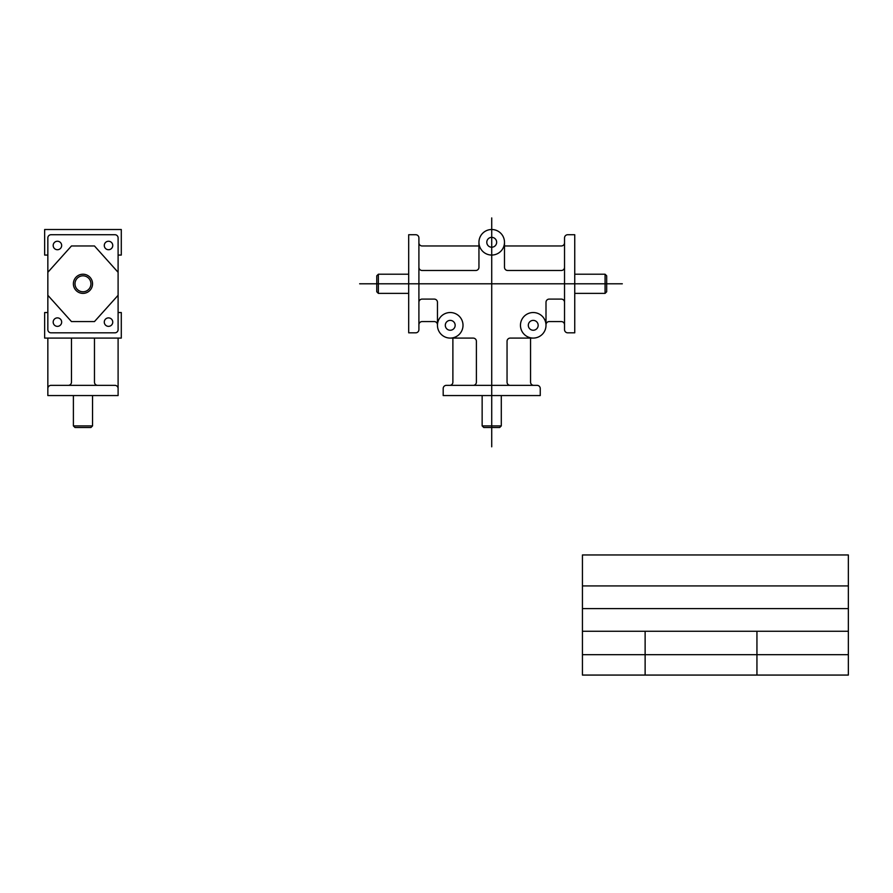 <?xml version="1.0" encoding="UTF-8"?>
<svg xmlns="http://www.w3.org/2000/svg" width="893" height="893" viewBox="0 0 893 893"><rect width="100%" height="100%" fill="white"/><g stroke="black" fill="none" stroke-linecap="round" stroke-linejoin="round"><path stroke-width="1.34" d="M482.142 395.566L482.142 425.894L483.749 427.501L499.689 427.501L501.297 425.894L501.297 395.566M452.885 338.09L452.885 382.159A3.192 3.192 0 0 1 449.692 385.352L446.377 385.352A3.192 3.192 0 0 0 443.185 388.544L443.185 395.566L540.254 395.566L540.254 388.544A3.192 3.192 0 0 0 537.061 385.352L533.746 385.352A3.192 3.192 0 0 1 530.554 382.159L530.554 338.09M533.233 338.09L510.238 338.09A3.192 3.192 0 0 0 507.045 341.282L507.045 382.159A3.192 3.192 0 0 0 510.238 385.352M450.228 338.09L473.201 338.09A3.192 3.192 0 0 1 476.393 341.282L476.393 382.159A3.192 3.192 0 0 1 473.201 385.352M504.489 242.282A12.77 12.77 0 0 0 485.334 231.22A12.77 12.77 0 0 0 485.334 253.344A12.77 12.77 0 0 0 504.489 242.282L504.489 267.297A3.192 3.192 0 0 0 507.682 270.49L561.329 270.49A3.192 3.192 0 0 0 564.532 267.297L564.532 329.629A3.192 3.192 0 0 0 567.725 332.821L574.746 332.821L574.746 234.725L567.725 234.725A3.192 3.192 0 0 0 564.532 237.918L564.532 267.297M463.009 325.309A12.77 12.77 0 0 0 443.843 314.247A12.77 12.77 0 0 0 443.843 336.371A12.77 12.77 0 0 0 463.009 325.309M546.003 325.309A12.77 12.77 0 0 0 526.848 314.247A12.77 12.77 0 0 0 526.848 336.371A12.77 12.77 0 0 0 546.003 325.309L546.003 302.292A3.192 3.192 0 0 1 549.195 299.099L561.329 299.099A3.192 3.192 0 0 1 564.532 302.292M408.693 274.218L378.364 274.218L376.757 275.825L376.757 291.777L378.364 293.384L408.693 293.384M574.746 274.218L605.074 274.218L606.682 275.825L606.682 291.777L605.074 293.384L574.746 293.384M418.906 267.297L418.906 237.918A3.192 3.192 0 0 0 415.714 234.725L408.693 234.725L408.693 332.821L415.714 332.821A3.192 3.192 0 0 0 418.906 329.629L418.906 267.297A3.192 3.192 0 0 0 422.099 270.49L475.757 270.49A3.192 3.192 0 0 0 478.949 267.297L478.949 242.282M418.906 242.773A3.192 3.192 0 0 0 422.099 245.966L478.949 245.966M504.489 245.966L561.329 245.966A3.192 3.192 0 0 0 564.532 242.773M418.906 302.292A3.192 3.192 0 0 1 422.099 299.099L434.266 299.099A3.192 3.192 0 0 1 437.458 302.292L437.458 324.773A3.192 3.192 0 0 0 434.266 321.58L422.099 321.58A3.192 3.192 0 0 0 418.906 324.773M546.003 324.773A3.192 3.192 0 0 1 549.195 321.58L561.329 321.58A3.192 3.192 0 0 1 564.532 324.773M496.653 242.282A4.934 4.934 0 0 0 489.252 238.018A4.934 4.934 0 0 0 489.252 246.557A4.934 4.934 0 0 0 496.653 242.282M455.162 325.309A4.934 4.934 0 0 0 447.761 321.045A4.934 4.934 0 0 0 447.761 329.584A4.934 4.934 0 0 0 455.162 325.309M538.166 325.309A4.934 4.934 0 0 0 530.766 321.045A4.934 4.934 0 0 0 530.766 329.584A4.934 4.934 0 0 0 538.166 325.309M449.692 385.352L533.746 385.352M378.364 274.218L378.364 293.384M605.074 274.218L605.074 293.384M482.142 425.894L501.297 425.894M47.842 237.918L47.842 329.629A3.192 3.192 0 0 0 51.035 332.821L114.907 332.821A3.192 3.192 0 0 0 118.099 329.629L118.099 237.918A3.192 3.192 0 0 0 114.907 234.725L51.035 234.725A3.192 3.192 0 0 0 47.842 237.918M118.099 255.063L121.292 255.063L121.292 229.512L44.65 229.512L44.65 255.063L47.842 255.063M47.842 312.539L44.65 312.539L44.65 338.09L121.292 338.09L121.292 312.539L118.099 312.539M92.548 283.795A9.577 9.577 0 0 0 78.182 275.502A9.577 9.577 0 0 0 78.182 292.1A9.577 9.577 0 0 0 92.548 283.795M90.941 283.795A7.97 7.97 0 0 0 78.986 276.897A7.97 7.97 0 0 0 78.986 290.705A7.97 7.97 0 0 0 90.941 283.795M73.393 395.566L73.393 425.894L75.001 427.501L90.941 427.501L92.548 425.894L92.548 395.566M47.842 338.09L47.842 395.566L118.099 395.566L118.099 388.544A3.192 3.192 0 0 0 114.907 385.352L68.281 385.352A3.192 3.192 0 0 0 71.473 382.159L71.473 338.09M118.099 338.09L118.099 388.544M47.842 388.544A3.192 3.192 0 0 1 51.035 385.352L68.281 385.352M61.662 245.486A4.242 4.242 0 0 0 55.299 241.813A4.242 4.242 0 0 0 55.299 249.158A4.242 4.242 0 0 0 61.662 245.486M112.752 245.486A4.242 4.242 0 0 0 106.401 241.813A4.242 4.242 0 0 0 106.401 249.158A4.242 4.242 0 0 0 112.752 245.486M112.752 322.116A4.242 4.242 0 0 0 106.401 318.444A4.242 4.242 0 0 0 106.401 325.789A4.242 4.242 0 0 0 112.752 322.116M61.662 322.116A4.242 4.242 0 0 0 55.299 318.444A4.242 4.242 0 0 0 55.299 325.789A4.242 4.242 0 0 0 61.662 322.116M94.468 338.09L94.468 382.159A3.192 3.192 0 0 0 97.661 385.352M73.393 425.894L92.548 425.894M47.842 272.309L71.473 245.966L94.468 245.966L118.099 272.309M47.842 295.293L71.473 321.58L94.468 321.58L118.099 295.293M359.645 283.795L622.309 283.795M491.719 217.925L491.719 446.813M582.437 554.955L848.35 554.955L848.35 675.075L582.437 675.075L582.437 554.955M582.437 585.931L848.35 585.931M582.437 608.591L848.35 608.591M582.437 631.262L848.35 631.262M582.437 654.681L848.35 654.681M756.94 631.262L756.94 675.075M645.126 631.262L645.126 675.075"/></g></svg>
